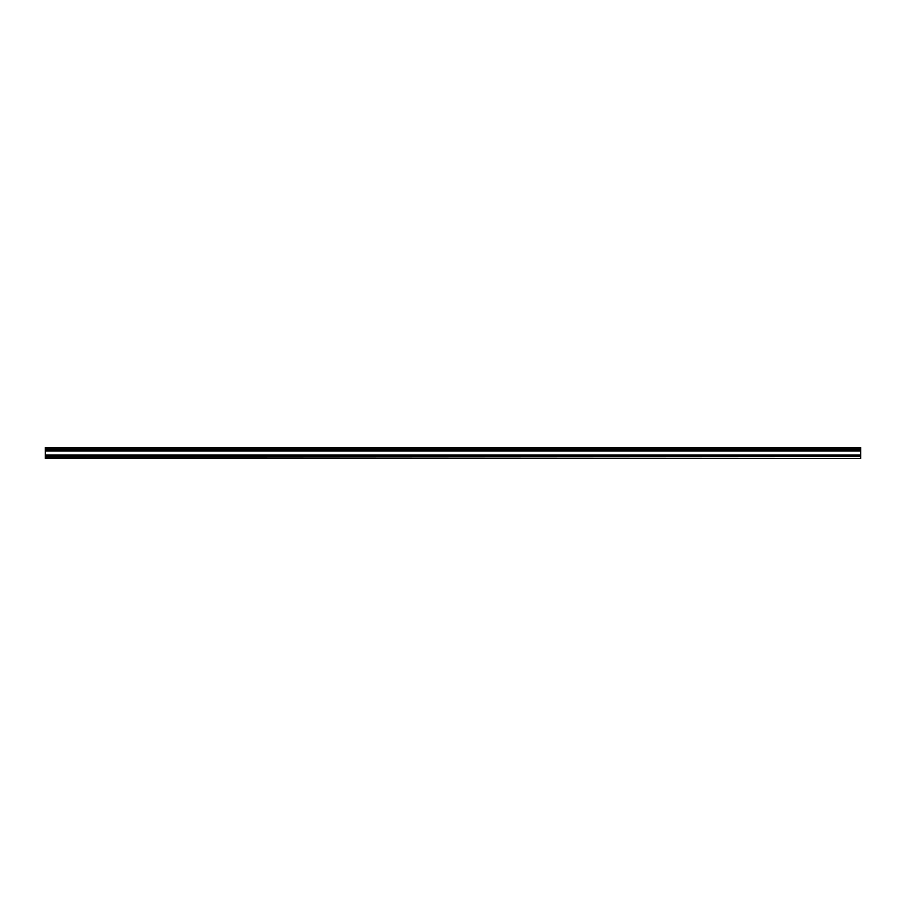 <?xml version="1.0" encoding="UTF-8"?>
<svg xmlns="http://www.w3.org/2000/svg" width="906" height="906" viewBox="0 0 906 906"><rect width="100%" height="100%" fill="white"/><g stroke="black" fill="none" stroke-linecap="round" stroke-linejoin="round"><path stroke-width="1.36" d="M45.3 449.738L860.7 449.738L860.7 447.564L45.3 447.564L45.3 458.436L860.7 458.436L45.3 457.892M860.7 449.738L860.7 450.826L45.3 450.826M860.7 450.826L860.7 455.174L45.3 455.174M860.7 455.174L860.7 456.262L45.3 456.262M860.7 456.262L860.7 457.892M860.7 448.108L45.3 448.108M860.7 449.535L45.3 449.535M860.7 449.795L45.3 449.795M860.7 450.769L45.3 450.769M860.7 451.029L45.3 451.029M860.7 454.971L45.3 454.971M860.7 455.231L45.3 455.231M860.7 456.205L45.3 456.205M860.7 456.465L45.3 456.465"/></g></svg>
